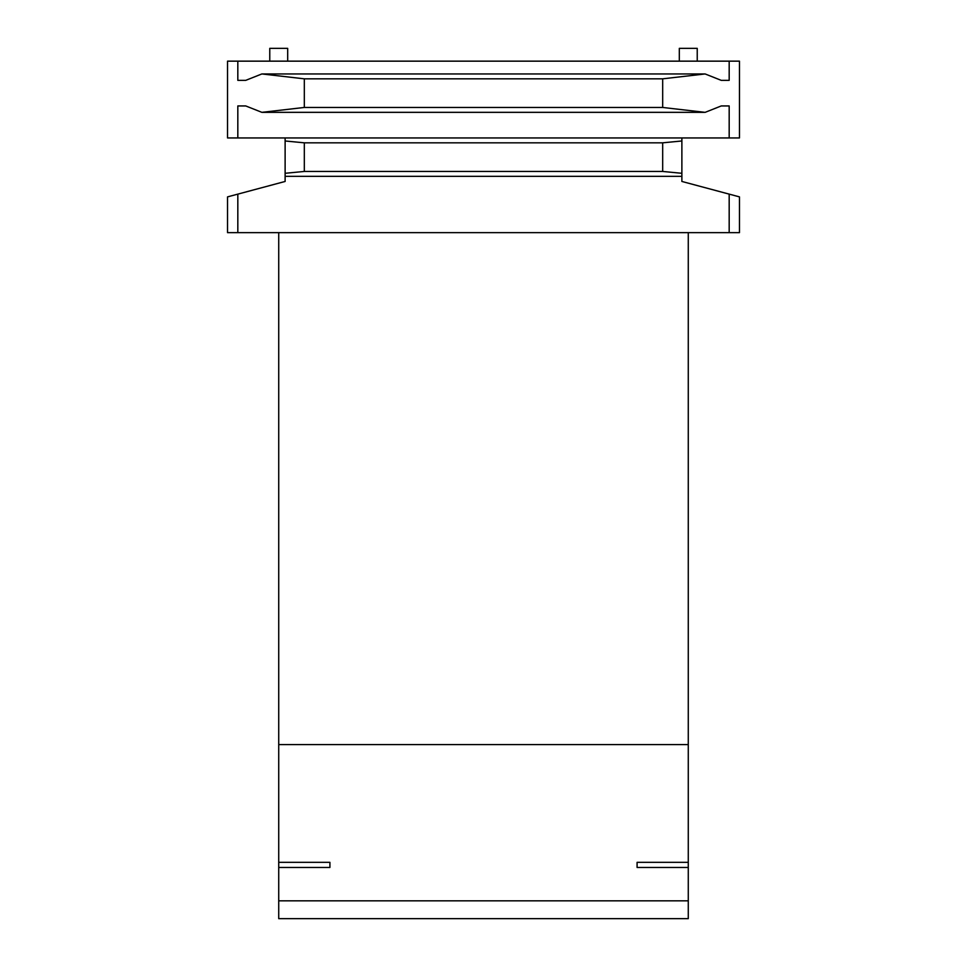 <?xml version="1.0" encoding="UTF-8"?>
<svg xmlns="http://www.w3.org/2000/svg" width="967" height="967" viewBox="0 0 967 967"><rect width="100%" height="100%" fill="white"/><g stroke="black" fill="none" stroke-linecap="round" stroke-linejoin="round"><path stroke-width="1.45" d="M688.274 862.334L688.274 918.65L278.726 918.65L278.726 232.648L227.535 232.648L227.535 196.881L285.12 181.458L285.12 140.977L285.12 173.298L304.315 171.449L662.685 171.449L681.88 173.298L681.88 181.458L739.465 196.881L739.465 232.648L688.274 232.648L688.274 862.334L637.084 862.334L637.084 867.459L637.084 862.334M729.178 61.151L729.178 80.346L721.237 80.346L705.124 73.951L662.685 78.835L662.685 107.458L304.315 107.458L261.876 112.341L245.763 105.947L237.822 105.947L237.822 137.943L227.535 137.943L227.535 61.151L739.465 61.151L739.465 137.943L681.88 137.943L681.88 173.298M237.822 137.943L681.88 137.943M329.916 862.334L329.916 867.459L329.916 862.334L278.726 862.334M329.916 867.459L278.726 867.459M688.274 867.459L637.084 867.459M688.274 744.59L278.726 744.59M688.274 232.648L278.726 232.648M681.88 140.977L662.685 142.826L304.315 142.826L285.12 140.977L285.12 137.943M662.685 78.835L304.315 78.835L261.876 73.939L245.763 80.346L237.822 80.346L245.763 80.346M729.178 137.943L729.178 105.947L721.237 105.947L705.124 112.353L662.685 107.458M287.683 61.151L287.683 48.35L269.769 48.35L269.769 61.151M697.231 61.151L697.231 48.35L679.317 48.35L679.317 61.151M237.822 194.125L237.822 232.648M729.178 194.125L729.178 232.648M721.237 80.346L729.178 80.346M729.178 105.947L721.237 105.947M245.763 105.947L237.822 105.947M237.822 61.151L237.822 80.346M688.274 900.833L278.726 900.833M304.315 142.826L304.315 171.449M662.685 142.826L662.685 171.449M304.315 78.835L304.315 107.458M285.12 176.332L681.88 176.332M261.876 112.341L704.435 112.341M262.565 73.951L705.124 73.951"/></g></svg>
